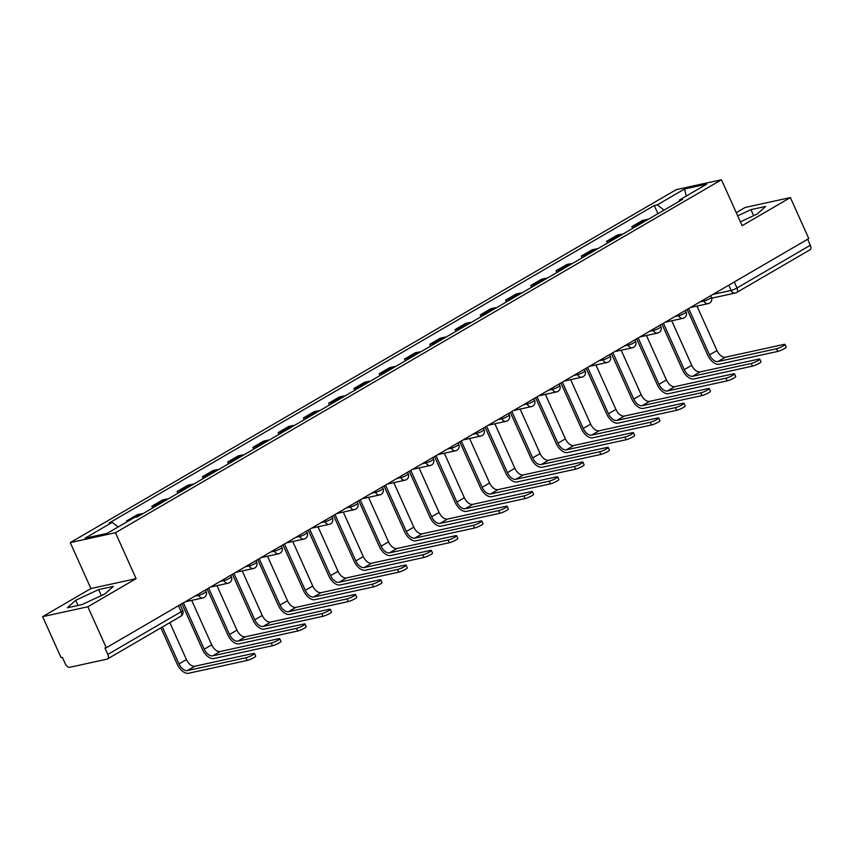 <?xml version="1.0" encoding="UTF-8"?>
<svg xmlns="http://www.w3.org/2000/svg" width="853" height="853" viewBox="0 0 853 853"><rect width="100%" height="100%" fill="white"/><g stroke="black" fill="none" stroke-linecap="round" stroke-linejoin="round"><path stroke-width="1.28" d="M42.65 616.655L87.848 606.771L106.273 647.768L808.793 238.573L790.379 197.576L742.11 225.693L721.467 179.748L676.269 189.633L70.266 542.604L90.908 588.538L42.65 616.655L61.075 657.642L62.386 657.354L65.265 663.741A4.564 2.612 -120.2 0 0 69.743 667.291L107.041 659.134A4.564 2.612 -120.2 0 0 107.489 658.964A4.564 2.612 -120.2 0 0 107.83 654.443L181.188 611.708A4.564 0.682 -24.2 0 0 182.723 610.417L180.164 604.724M790.379 197.576L745.17 207.46L736.256 212.653M87.848 606.771L136.107 578.665L115.464 532.72L721.467 179.748M106.273 647.768L104.951 648.056L107.83 654.443M807.652 239.245L810.35 245.248A4.564 2.612 59.8 0 1 810.009 249.769L736.651 292.504A4.564 2.612 -120.2 0 0 736.992 287.983L810.35 245.248M648.024 219.466A10.503 6.003 -120.2 0 0 646.574 219.52L642.554 220.394L631.86 226.621L635.88 225.746A10.503 6.003 59.8 0 1 637.34 225.682M632.67 228.412L631.86 226.621M622.765 234.18A10.503 6.003 -120.2 0 0 621.304 234.234L617.284 235.108L606.6 241.335L610.62 240.461A10.503 6.003 59.8 0 1 612.07 240.397M607.4 243.126L606.6 241.335M597.495 248.895A10.503 6.003 -120.2 0 0 596.044 248.948L592.025 249.822L581.33 256.049L585.35 255.175A10.503 6.003 59.8 0 1 586.811 255.122M582.141 257.841L581.33 256.049M572.235 263.609A10.503 6.003 -120.2 0 0 570.774 263.662L566.765 264.547L556.071 270.764L560.09 269.889A10.503 6.003 59.8 0 1 561.541 269.836M556.87 272.555L556.071 270.764M546.965 278.323A10.503 6.003 -120.2 0 0 545.515 278.377L541.495 279.262L530.811 285.478L534.831 284.603A10.503 6.003 59.8 0 1 536.281 284.55M531.611 287.269L530.811 285.478M521.705 293.037A10.503 6.003 -120.2 0 0 520.255 293.091L516.236 293.976L505.541 300.203L509.561 299.318A10.503 6.003 59.8 0 1 511.022 299.264M506.351 301.983L505.541 300.203M496.446 307.752A10.503 6.003 -120.2 0 0 494.985 307.805L490.965 308.69L480.282 314.917L484.301 314.032A10.503 6.003 59.8 0 1 485.752 313.979M481.081 316.698L480.282 314.917M471.176 322.466A10.503 6.003 -120.2 0 0 469.726 322.519L465.706 323.404L455.022 329.631L459.031 328.746A10.503 6.003 59.8 0 1 460.492 328.693M455.822 331.412L455.022 329.631M445.916 337.18A10.503 6.003 -120.2 0 0 444.466 337.244L440.447 338.119L429.752 344.345L433.772 343.46A10.503 6.003 59.8 0 1 435.222 343.407M430.552 346.126L429.752 344.345M420.657 351.894A10.503 6.003 -120.2 0 0 419.196 351.958L415.176 352.833L404.493 359.06L408.512 358.175A10.503 6.003 59.8 0 1 409.962 358.121M405.292 360.84L404.493 359.06M395.387 366.609A10.503 6.003 -120.2 0 0 393.937 366.673L389.917 367.547L379.222 373.774L383.242 372.9A10.503 6.003 59.8 0 1 384.703 372.836M380.033 375.555L379.222 373.774M370.127 381.323A10.503 6.003 -120.2 0 0 368.667 381.387L364.647 382.261L353.963 388.488L357.983 387.614A10.503 6.003 59.8 0 1 359.433 387.55M354.763 390.269L353.963 388.488M344.857 396.037A10.503 6.003 -120.2 0 0 343.407 396.101L339.387 396.976L328.704 403.202L332.723 402.328A10.503 6.003 59.8 0 1 334.173 402.264M329.503 404.983L328.704 403.202M319.598 410.751A10.503 6.003 -120.2 0 0 318.148 410.815L314.128 411.69L303.433 417.917L307.453 417.042A10.503 6.003 59.8 0 1 308.914 416.978M304.233 419.708L303.433 417.917M294.338 425.476A10.503 6.003 -120.2 0 0 292.878 425.53L288.858 426.404L278.174 432.631L282.194 431.757A10.503 6.003 59.8 0 1 283.644 431.693M278.974 434.422L278.174 432.631M269.068 440.191A10.503 6.003 -120.2 0 0 267.618 440.244L263.598 441.118L252.904 447.345L256.924 446.471A10.503 6.003 59.8 0 1 258.384 446.418M253.714 449.136L252.904 447.345M243.809 454.905A10.503 6.003 -120.2 0 0 242.348 454.958L238.328 455.833L227.644 462.059L231.664 461.185A10.503 6.003 59.8 0 1 233.114 461.132M228.444 463.851L227.644 462.059M218.539 469.619A10.503 6.003 -120.2 0 0 217.088 469.672L213.069 470.557L202.385 476.774L206.405 475.899A10.503 6.003 59.8 0 1 207.855 475.846M203.185 478.565L202.385 476.774M193.279 484.333A10.503 6.003 -120.2 0 0 191.829 484.387L187.809 485.272L177.115 491.499L181.135 490.614A10.503 6.003 59.8 0 1 182.595 490.56M177.914 493.279L177.115 491.499M168.02 499.048A10.503 6.003 -120.2 0 0 166.559 499.101L162.539 499.986L151.855 506.213L155.875 505.328A10.503 6.003 59.8 0 1 157.325 505.275M152.655 507.993L151.855 506.213M142.75 513.762A10.503 6.003 -120.2 0 0 141.299 513.815L137.28 514.7L126.585 520.927L129.677 520.245M126.99 521.812L126.585 520.927M664.05 210.126L657.354 204.848L684.564 188.993L706.7 184.163L679.489 200.007L679.287 201.255M657.354 204.848L654.262 205.52L109.141 523.028L112.244 522.345L85.033 538.2L107.169 533.36L134.379 517.515L137.482 516.833L682.592 199.325L679.489 200.007M70.266 542.604L115.464 532.72M740.383 221.844L757.357 213.932L765.642 206.437L750.96 209.646L737.685 215.83M90.908 588.538L136.107 578.665M82.069 604.585L105.036 593.88L113.321 586.384L98.639 589.594L75.672 600.299L67.387 607.794L82.069 604.585M657.93 213.687L654.262 205.52M112.244 522.345L118.109 526.983M684.564 188.993L686.196 196.105M753.657 215.66L750.96 209.646M77.996 605.481L75.672 600.299M101.336 595.607L98.639 589.594M785.027 344.431L786.231 347.107A5.257 0.778 155.8 0 1 783.203 349.282A5.257 0.778 155.8 0 1 777.723 351.425L776.518 348.749A5.257 0.778 -24.2 0 0 781.998 346.606A5.257 0.778 -24.2 0 0 785.027 344.431A5.257 0.778 -24.2 0 0 783.96 344.409L725.391 357.215A8.562 4.894 59.8 0 1 716.978 350.572L696.976 306.067M776.518 348.749L717.938 361.555A8.562 4.894 59.8 0 1 709.525 354.912L688.68 308.541M687.198 309.404L707.809 355.285A11.537 6.589 -120.2 0 0 719.143 364.231L777.723 351.425M759.767 359.145L760.972 361.821A5.257 0.778 155.8 0 1 757.933 363.996A5.257 0.778 155.8 0 1 752.453 366.14L751.248 363.463A5.257 0.778 -24.2 0 0 756.739 361.32A5.257 0.778 -24.2 0 0 759.767 359.145A5.257 0.778 -24.2 0 0 758.701 359.124L700.121 371.929A8.562 4.894 59.8 0 1 691.708 365.287L671.716 320.781M751.248 363.463L692.679 376.269A8.562 4.894 59.8 0 1 684.266 369.626L663.421 323.255M661.928 324.119L682.549 369.999A11.537 6.589 -120.2 0 0 693.884 378.945L752.453 366.14M734.508 373.859L735.702 376.536A5.257 0.778 155.8 0 1 732.674 378.721A5.257 0.778 155.8 0 1 727.193 380.854L725.988 378.178A5.257 0.778 -24.2 0 0 731.469 376.034A5.257 0.778 -24.2 0 0 734.508 373.859A5.257 0.778 -24.2 0 0 733.441 373.838L674.862 386.644A8.562 4.894 59.8 0 1 666.449 380.001L646.446 335.496M725.988 378.178L667.409 390.983A8.562 4.894 59.8 0 1 658.996 384.34L638.161 337.969M636.669 338.833L657.29 384.714A11.537 6.589 -120.2 0 0 668.613 393.659L727.193 380.854M709.238 388.573L710.442 391.25A5.257 0.778 155.8 0 1 707.414 393.436A5.257 0.778 155.8 0 1 701.923 395.579L700.718 392.892A5.257 0.778 -24.2 0 0 706.209 390.749A5.257 0.778 -24.2 0 0 709.238 388.573A5.257 0.778 -24.2 0 0 708.171 388.552L649.602 401.358A8.562 4.894 59.8 0 1 641.179 394.715L621.187 350.21M700.718 392.892L642.149 405.697A8.562 4.894 59.8 0 1 633.736 399.055L612.891 352.684M611.398 353.547L632.02 399.428A11.537 6.589 -120.2 0 0 643.354 408.374L701.923 395.579M683.978 403.288L685.183 405.964A5.257 0.778 155.8 0 1 682.144 408.15A5.257 0.778 155.8 0 1 676.664 410.293L675.459 407.606A5.257 0.778 -24.2 0 0 680.939 405.474A5.257 0.778 -24.2 0 0 683.978 403.288A5.257 0.778 -24.2 0 0 682.912 403.277L624.332 416.072A8.562 4.894 59.8 0 1 615.919 409.429L595.916 364.924M675.459 407.606L616.879 420.412A8.562 4.894 59.8 0 1 608.466 413.769L587.632 367.398M586.139 368.261L606.76 414.142A11.537 6.589 -120.2 0 0 618.084 423.088L676.664 410.293M658.708 418.002L659.913 420.678A5.257 0.778 155.8 0 1 656.885 422.864A5.257 0.778 155.8 0 1 651.404 425.007L650.199 422.331A5.257 0.778 -24.2 0 0 655.68 420.188A5.257 0.778 -24.2 0 0 658.708 418.002A5.257 0.778 -24.2 0 0 657.642 417.991L599.073 430.786A8.562 4.894 59.8 0 1 590.66 424.144L570.657 379.649M650.199 422.331L591.619 435.126A8.562 4.894 59.8 0 1 583.207 428.483L562.362 382.112M560.879 382.976L581.49 428.856A11.537 6.589 -120.2 0 0 592.824 437.802L651.404 425.007M633.448 432.716L634.653 435.393A5.257 0.778 155.8 0 1 631.615 437.578A5.257 0.778 155.8 0 1 626.134 439.721L624.929 437.045A5.257 0.778 -24.2 0 0 630.42 434.902A5.257 0.778 -24.2 0 0 633.448 432.716A5.257 0.778 -24.2 0 0 632.382 432.706L573.802 445.501A8.562 4.894 59.8 0 1 565.39 438.858L545.398 394.363M624.929 437.045L566.36 449.84A8.562 4.894 59.8 0 1 557.947 443.197L537.102 396.826M535.609 397.69L556.231 443.571A11.537 6.589 -120.2 0 0 567.565 452.527L626.134 439.721M608.189 447.43L609.394 450.107A5.257 0.778 155.8 0 1 606.355 452.293A5.257 0.778 155.8 0 1 600.875 454.436L599.67 451.759A5.257 0.778 -24.2 0 0 605.15 449.616A5.257 0.778 -24.2 0 0 608.189 447.43A5.257 0.778 -24.2 0 0 607.123 447.42L548.543 460.225A8.562 4.894 59.8 0 1 540.13 453.572L520.127 409.077M599.67 451.759L541.09 464.554A8.562 4.894 59.8 0 1 532.677 457.912L511.843 411.541M510.35 412.415L530.971 458.285A11.537 6.589 -120.2 0 0 542.295 467.241L600.875 454.436M582.919 462.145L584.124 464.832A5.257 0.778 155.8 0 1 581.096 467.007A5.257 0.778 155.8 0 1 575.604 469.15L574.41 466.474A5.257 0.778 -24.2 0 0 579.891 464.331A5.257 0.778 -24.2 0 0 582.919 462.145A5.257 0.778 -24.2 0 0 581.853 462.134L523.284 474.94A8.562 4.894 59.8 0 1 514.86 468.286L494.868 423.792M574.41 466.474L515.83 479.279A8.562 4.894 59.8 0 1 507.418 472.626L486.573 426.255M485.08 427.129L505.701 472.999A11.537 6.589 -120.2 0 0 517.035 481.956L575.604 469.15M557.659 476.859L558.864 479.546A5.257 0.778 155.8 0 1 555.825 481.721A5.257 0.778 155.8 0 1 550.345 483.864L549.14 481.188A5.257 0.778 -24.2 0 0 554.621 479.045A5.257 0.778 -24.2 0 0 557.659 476.859A5.257 0.778 -24.2 0 0 556.593 476.848L498.013 489.654A8.562 4.894 59.8 0 1 489.601 483.001L469.598 438.506M549.14 481.188L490.56 493.994A8.562 4.894 59.8 0 1 482.148 487.34L461.313 440.969M459.82 441.843L480.442 487.724A11.537 6.589 -120.2 0 0 491.765 496.67L550.345 483.864M532.389 491.584L533.594 494.26A5.257 0.778 155.8 0 1 530.566 496.435A5.257 0.778 155.8 0 1 525.085 498.578L523.881 495.902A5.257 0.778 -24.2 0 0 529.361 493.759A5.257 0.778 -24.2 0 0 532.389 491.584A5.257 0.778 -24.2 0 0 531.323 491.563L472.754 504.368A8.562 4.894 59.8 0 1 464.341 497.725L444.338 453.22M523.881 495.902L465.301 508.708A8.562 4.894 59.8 0 1 456.888 502.054L436.043 455.683M434.561 456.558L455.171 502.438A11.537 6.589 -120.2 0 0 466.506 511.384L525.085 498.578M507.13 506.298L508.335 508.974A5.257 0.778 155.8 0 1 505.296 511.15A5.257 0.778 155.8 0 1 499.815 513.293L498.61 510.616A5.257 0.778 -24.2 0 0 504.102 508.473A5.257 0.778 -24.2 0 0 507.13 506.298A5.257 0.778 -24.2 0 0 506.064 506.277L447.484 519.082A8.562 4.894 59.8 0 1 439.071 512.44L419.079 467.934M498.61 510.616L440.041 523.422A8.562 4.894 59.8 0 1 431.629 516.779L410.783 470.398M409.291 471.272L429.912 517.153A11.537 6.589 -120.2 0 0 441.246 526.098L499.815 513.293M481.87 521.012L483.075 523.689A5.257 0.778 155.8 0 1 480.036 525.864A5.257 0.778 155.8 0 1 474.556 528.007L473.351 525.331A5.257 0.778 -24.2 0 0 478.832 523.188A5.257 0.778 -24.2 0 0 481.87 521.012A5.257 0.778 -24.2 0 0 480.804 520.991L422.224 533.797A8.562 4.894 59.8 0 1 413.812 527.154L393.809 482.649M473.351 525.331L414.771 538.136A8.562 4.894 59.8 0 1 406.359 531.494L385.524 485.112M384.031 485.986L404.653 531.867A11.537 6.589 -120.2 0 0 415.976 540.813L474.556 528.007M456.6 535.727L457.805 538.403A5.257 0.778 155.8 0 1 454.777 540.578A5.257 0.778 155.8 0 1 449.286 542.721L448.092 540.045A5.257 0.778 -24.2 0 0 453.572 537.902A5.257 0.778 -24.2 0 0 456.6 535.727A5.257 0.778 -24.2 0 0 455.534 535.705L396.965 548.511A8.562 4.894 59.8 0 1 388.552 541.868L368.549 497.363M448.092 540.045L389.512 552.851A8.562 4.894 59.8 0 1 381.099 546.208L360.254 499.837M358.761 500.7L379.382 546.581A11.537 6.589 -120.2 0 0 390.717 555.527L449.286 542.721M431.341 550.441L432.546 553.117A5.257 0.778 155.8 0 1 429.507 555.292A5.257 0.778 155.8 0 1 424.026 557.435L422.821 554.759A5.257 0.778 -24.2 0 0 428.302 552.616A5.257 0.778 -24.2 0 0 431.341 550.441A5.257 0.778 -24.2 0 0 430.275 550.42L371.695 563.225A8.562 4.894 59.8 0 1 363.282 556.582L343.279 512.077M422.821 554.759L364.252 567.565A8.562 4.894 59.8 0 1 355.829 560.922L334.994 514.551M333.502 515.415L354.123 561.295A11.537 6.589 -120.2 0 0 365.447 570.241L424.026 557.435M406.071 565.155L407.276 567.831A5.257 0.778 155.8 0 1 404.247 570.007A5.257 0.778 155.8 0 1 398.767 572.15L397.562 569.473A5.257 0.778 -24.2 0 0 403.042 567.33A5.257 0.778 -24.2 0 0 406.071 565.155A5.257 0.778 -24.2 0 0 405.004 565.134L346.435 577.939A8.562 4.894 59.8 0 1 338.023 571.297L318.02 526.791M397.562 569.473L338.982 582.279A8.562 4.894 59.8 0 1 330.569 575.636L309.724 529.265M308.242 530.129L328.853 576.01A11.537 6.589 -120.2 0 0 340.187 584.955L398.767 572.15M380.811 579.869L382.016 582.546A5.257 0.778 155.8 0 1 378.988 584.731A5.257 0.778 155.8 0 1 373.497 586.875L372.292 584.188A5.257 0.778 -24.2 0 0 377.783 582.045A5.257 0.778 -24.2 0 0 380.811 579.869A5.257 0.778 -24.2 0 0 379.745 579.848L321.165 592.654A8.562 4.894 59.8 0 1 312.752 586.011L292.76 541.506M372.292 584.188L313.723 596.993A8.562 4.894 59.8 0 1 305.31 590.351L284.465 543.979M282.972 544.843L303.593 590.724A11.537 6.589 -120.2 0 0 314.928 599.67L373.497 586.875M355.552 594.584L356.757 597.26A5.257 0.778 155.8 0 1 353.718 599.446A5.257 0.778 155.8 0 1 348.237 601.589L347.032 598.902A5.257 0.778 -24.2 0 0 352.513 596.759A5.257 0.778 -24.2 0 0 355.552 594.584A5.257 0.778 -24.2 0 0 354.485 594.573L295.906 607.368A8.562 4.894 59.8 0 1 287.493 600.725L267.49 556.22M347.032 598.902L288.453 611.708A8.562 4.894 59.8 0 1 280.04 605.065L259.205 558.694M257.713 559.557L278.334 605.438A11.537 6.589 -120.2 0 0 289.657 614.384L348.237 601.589M330.282 609.298L331.486 611.974A5.257 0.778 155.8 0 1 328.458 614.16A5.257 0.778 155.8 0 1 322.967 616.303L321.773 613.627A5.257 0.778 -24.2 0 0 327.253 611.484A5.257 0.778 -24.2 0 0 330.282 609.298A5.257 0.778 -24.2 0 0 329.215 609.287L270.646 622.082A8.562 4.894 59.8 0 1 262.234 615.439L242.231 570.945M321.773 613.627L263.193 626.422A8.562 4.894 59.8 0 1 254.78 619.779L233.935 573.408M232.442 574.272L253.064 620.152A11.537 6.589 -120.2 0 0 264.398 629.098L322.967 616.303M305.022 624.012L306.227 626.688A5.257 0.778 155.8 0 1 303.188 628.874A5.257 0.778 155.8 0 1 297.708 631.017L296.503 628.341A5.257 0.778 -24.2 0 0 301.983 626.198A5.257 0.778 -24.2 0 0 305.022 624.012A5.257 0.778 -24.2 0 0 303.956 624.001L245.376 636.796A8.562 4.894 59.8 0 1 236.963 630.154L216.961 585.659M296.503 628.341L237.934 641.136A8.562 4.894 59.8 0 1 229.51 634.493L208.676 588.122M207.183 588.986L227.804 634.867A11.537 6.589 -120.2 0 0 239.128 643.823L297.708 631.017M279.763 638.726L280.957 641.403A5.257 0.778 155.8 0 1 277.929 643.588A5.257 0.778 155.8 0 1 272.448 645.732L271.243 643.055A5.257 0.778 -24.2 0 0 276.724 640.912A5.257 0.778 -24.2 0 0 279.763 638.726A5.257 0.778 -24.2 0 0 278.686 638.716L220.117 651.511A8.562 4.894 59.8 0 1 211.704 644.868L191.701 600.373M271.243 643.055L212.664 655.85A8.562 4.894 59.8 0 1 204.251 649.208L183.406 602.836M181.924 603.711L202.534 649.581A11.537 6.589 -120.2 0 0 213.868 658.537L272.448 645.732M254.493 653.441L255.697 656.117A5.257 0.778 155.8 0 1 252.669 658.303A5.257 0.778 155.8 0 1 247.178 660.446L245.973 657.77A5.257 0.778 -24.2 0 0 251.464 655.626A5.257 0.778 -24.2 0 0 254.493 653.441A5.257 0.778 -24.2 0 0 253.426 653.43L194.847 666.236A8.562 4.894 59.8 0 1 186.434 659.582L169.832 622.647M245.973 657.77L187.404 670.575A8.562 4.894 59.8 0 1 178.991 663.922L162.39 626.987M160.897 627.861L177.275 664.295A11.537 6.589 -120.2 0 0 188.609 673.252L247.178 660.446M194.825 596.194L198.728 595.341A4.564 0.682 -24.2 0 0 204.603 592.878A4.564 0.682 -24.2 0 0 206.127 591.577L205.424 590.009M220.085 581.479L223.987 580.626A4.564 0.682 -24.2 0 0 229.862 578.163A4.564 0.682 -24.2 0 0 231.398 576.863L230.694 575.295M245.344 566.765L249.257 565.912A4.564 0.682 -24.2 0 0 255.132 563.449A4.564 0.682 -24.2 0 0 256.657 562.148L255.953 560.581M270.614 552.051L274.517 551.187A4.564 0.682 -24.2 0 0 280.392 548.735A4.564 0.682 -24.2 0 0 281.916 547.434L281.223 545.867M295.874 537.326L299.776 536.473A4.564 0.682 -24.2 0 0 305.651 534.01A4.564 0.682 -24.2 0 0 307.187 532.72L306.483 531.152M321.144 522.612L325.046 521.759A4.564 0.682 -24.2 0 0 330.921 519.296A4.564 0.682 -24.2 0 0 332.446 518.006L331.742 516.438M346.403 507.898L350.306 507.045A4.564 0.682 -24.2 0 0 356.181 504.581A4.564 0.682 -24.2 0 0 357.716 503.291L357.012 501.724M371.663 493.183L375.576 492.33A4.564 0.682 -24.2 0 0 381.44 489.867A4.564 0.682 -24.2 0 0 382.976 488.577L382.272 487.01M396.933 478.469L400.835 477.616A4.564 0.682 -24.2 0 0 406.71 475.153A4.564 0.682 -24.2 0 0 408.235 473.863L407.531 472.295M422.192 463.755L426.095 462.902A4.564 0.682 -24.2 0 0 431.97 460.439A4.564 0.682 -24.2 0 0 433.505 459.138L432.802 457.581M447.462 449.041L451.365 448.188A4.564 0.682 -24.2 0 0 457.24 445.724A4.564 0.682 -24.2 0 0 458.765 444.424L458.061 442.867M472.722 434.326L476.624 433.473A4.564 0.682 -24.2 0 0 482.499 431.01A4.564 0.682 -24.2 0 0 484.035 429.709L483.331 428.153M497.981 419.612L501.895 418.759A4.564 0.682 -24.2 0 0 507.759 416.296A4.564 0.682 -24.2 0 0 509.294 414.995L508.591 413.428M523.252 404.898L527.154 404.045A4.564 0.682 -24.2 0 0 533.029 401.582A4.564 0.682 -24.2 0 0 534.554 400.281L533.85 398.714M548.511 390.184L552.413 389.331A4.564 0.682 -24.2 0 0 558.288 386.867A4.564 0.682 -24.2 0 0 559.824 385.567L559.12 383.999M573.781 375.469L577.684 374.616A4.564 0.682 -24.2 0 0 583.559 372.153A4.564 0.682 -24.2 0 0 585.083 370.852L584.38 369.285M599.041 360.755L602.943 359.902A4.564 0.682 -24.2 0 0 608.818 357.439A4.564 0.682 -24.2 0 0 610.353 356.138L609.65 354.571M624.3 346.03L628.203 345.177A4.564 0.682 -24.2 0 0 634.078 342.714A4.564 0.682 -24.2 0 0 635.613 341.424L634.909 339.857M649.57 331.316L653.473 330.463A4.564 0.682 -24.2 0 0 659.348 328A4.564 0.682 -24.2 0 0 660.872 326.71L660.169 325.142M674.83 316.602L678.732 315.749A4.564 0.682 -24.2 0 0 684.607 313.286A4.564 0.682 -24.2 0 0 686.143 311.995L685.439 310.428M700.1 301.887L704.002 301.034A4.564 0.682 -24.2 0 0 709.877 298.571A4.564 0.682 -24.2 0 0 711.402 297.281L710.698 295.714M712.927 294.413L731.117 290.446A4.564 0.682 -24.2 0 0 736.992 287.983L734.284 281.97M728.761 285.201L731.117 290.446A4.564 3.689 -102.3 0 0 735.329 293.016A4.564 4.564 0 0 0 736.651 292.504A4.564 2.612 -120.2 0 1 736.203 292.675A4.564 3.689 -102.3 0 1 735.329 293.016L711.701 298.177M198.216 594.21L198.728 595.341A4.564 3.689 77.7 0 0 202.939 597.91A4.564 3.689 77.7 0 0 203.814 597.569M223.486 579.496L223.987 580.626A4.564 3.689 77.7 0 0 228.199 583.196A4.564 3.689 77.7 0 0 229.084 582.855M248.745 564.782L249.257 565.912A4.564 3.689 77.7 0 0 253.469 568.482A4.564 3.689 77.7 0 0 254.343 568.141M274.016 550.068L274.517 551.187A4.564 3.689 77.7 0 0 278.728 553.768A4.564 3.689 77.7 0 0 279.603 553.426M299.275 535.353L299.776 536.473A4.564 3.689 77.7 0 0 303.999 539.053A4.564 3.689 77.7 0 0 304.873 538.712M324.535 520.639L325.046 521.759A4.564 3.689 77.7 0 0 329.258 524.339A4.564 3.689 77.7 0 0 330.132 523.998M349.805 505.925L350.306 507.045A4.564 3.689 77.7 0 0 354.517 509.625A4.564 3.689 77.7 0 0 355.402 509.284M375.064 491.211L375.576 492.33A4.564 3.689 77.7 0 0 379.788 494.911A4.564 3.689 77.7 0 0 380.662 494.569M400.324 476.496L400.835 477.616A4.564 3.689 77.7 0 0 405.047 480.196A4.564 3.689 77.7 0 0 405.921 479.855M425.594 461.772L426.095 462.902A4.564 3.689 77.7 0 0 430.317 465.482A4.564 3.689 77.7 0 0 431.191 465.141M450.853 447.057L451.365 448.188A4.564 3.689 77.7 0 0 455.577 450.768A4.564 3.689 77.7 0 0 456.451 450.416M476.123 432.343L476.624 433.473A4.564 3.689 77.7 0 0 480.836 436.043A4.564 3.689 77.7 0 0 481.721 435.702M501.383 417.629L501.895 418.759A4.564 3.689 77.7 0 0 506.106 421.329A4.564 3.689 77.7 0 0 506.981 420.987M526.642 402.915L527.154 404.045A4.564 3.689 77.7 0 0 531.366 406.614A4.564 3.689 77.7 0 0 532.24 406.273M551.912 388.2L552.413 389.331A4.564 3.689 77.7 0 0 556.636 391.9A4.564 3.689 77.7 0 0 557.51 391.559M577.172 373.486L577.684 374.616A4.564 3.689 77.7 0 0 581.895 377.186A4.564 3.689 77.7 0 0 582.77 376.845M602.442 358.772L602.943 359.902A4.564 3.689 77.7 0 0 607.155 362.472A4.564 3.689 77.7 0 0 608.029 362.13M627.701 344.058L628.203 345.177A4.564 3.689 77.7 0 0 632.425 347.757A4.564 3.689 77.7 0 0 633.299 347.416M652.961 329.343L653.473 330.463A4.564 3.689 77.7 0 0 657.684 333.043A4.564 3.689 77.7 0 0 658.559 332.702M678.231 314.629L678.732 315.749A4.564 3.689 77.7 0 0 682.944 318.329A4.564 3.689 77.7 0 0 683.829 317.988M703.49 299.915L704.002 301.034A4.564 3.689 77.7 0 0 708.214 303.615A4.564 3.689 77.7 0 0 709.088 303.273M155.875 505.328L166.559 499.101M181.135 490.614L191.829 484.387M206.405 475.899L217.088 469.672M231.664 461.185L242.348 454.958M256.924 446.471L267.618 440.244M282.194 431.757L292.878 425.53M307.453 417.042L318.148 410.815M332.723 402.328L343.407 396.101M357.983 387.614L368.667 381.387M383.242 372.9L393.937 366.673M408.512 358.175L419.196 351.958M433.772 343.46L444.466 337.244M459.031 328.746L469.726 322.519M484.301 314.032L494.985 307.805M509.561 299.318L520.255 293.091M534.831 284.603L545.515 278.377M560.09 269.889L570.774 263.662M585.35 255.175L596.044 248.948M610.62 240.461L621.304 234.234M635.88 225.746L646.574 219.52M135.307 517.313L141.299 513.815M178.49 605.705L181.188 611.708A4.564 2.612 -120.2 0 1 180.847 616.229A4.564 4.564 0 0 0 182.723 610.417M180.399 616.41A4.564 2.612 -120.2 0 0 180.847 616.229L107.489 658.964M709.525 354.912L716.978 350.572M717.938 361.555L725.391 357.215M684.266 369.626L691.708 365.287M692.679 376.269L700.121 371.929M658.996 384.34L666.449 380.001M667.409 390.983L674.862 386.644M633.736 399.055L641.179 394.715M642.149 405.697L649.602 401.358M608.466 413.769L615.919 409.429M616.879 420.412L624.332 416.072M583.207 428.483L590.66 424.144M591.619 435.126L599.073 430.786M557.947 443.197L565.39 438.858M566.36 449.84L573.802 445.501M532.677 457.912L540.13 453.572M541.09 464.554L548.543 460.225M507.418 472.626L514.86 468.286M515.83 479.279L523.284 474.94M482.148 487.34L489.601 483.001M490.56 493.994L498.013 489.654M456.888 502.054L464.341 497.725M465.301 508.708L472.754 504.368M431.629 516.779L439.071 512.44M440.041 523.422L447.484 519.082M406.359 531.494L413.812 527.154M414.771 538.136L422.224 533.797M381.099 546.208L388.552 541.868M389.512 552.851L396.965 548.511M355.829 560.922L363.282 556.582M364.252 567.565L371.695 563.225M330.569 575.636L338.023 571.297M338.982 582.279L346.435 577.939M305.31 590.351L312.752 586.011M313.723 596.993L321.165 592.654M280.04 605.065L287.493 600.725M288.453 611.708L295.906 607.368M254.78 619.779L262.234 615.439M263.193 626.422L270.646 622.082M229.51 634.493L236.963 630.154M237.934 641.136L245.376 636.796M204.251 649.208L211.704 644.868M212.664 655.85L220.117 651.511M178.991 663.922L186.434 659.582M187.404 670.575L194.847 666.236M690.482 307.485L708.214 303.615A4.564 4.564 0 0 0 711.402 297.281M665.223 322.199L682.944 318.329A4.564 4.564 0 0 0 686.143 311.995M639.953 336.914L657.684 333.043A4.564 4.564 0 0 0 660.872 326.71M614.693 351.628L632.425 347.757A4.564 4.564 0 0 0 635.613 341.424M589.434 366.353L607.155 362.472A4.564 4.564 0 0 0 610.353 356.138M564.164 381.067L581.895 377.186A4.564 4.564 0 0 0 585.083 370.852M538.904 395.781L556.636 391.9A4.564 4.564 0 0 0 559.824 385.567M513.634 410.496L531.366 406.614A4.564 4.564 0 0 0 534.554 400.281M488.374 425.21L506.106 421.329A4.564 4.564 0 0 0 509.294 414.995M463.115 439.924L480.836 436.043A4.564 4.564 0 0 0 484.035 429.709M437.845 454.638L455.577 450.768A4.564 4.564 0 0 0 458.765 444.424M412.585 469.353L430.317 465.482A4.564 4.564 0 0 0 433.505 459.138M387.315 484.067L405.047 480.196A4.564 4.564 0 0 0 408.235 473.863M362.056 498.781L379.788 494.911A4.564 4.564 0 0 0 382.976 488.577M336.796 513.495L354.517 509.625A4.564 4.564 0 0 0 357.716 503.291M311.526 528.21L329.258 524.339A4.564 4.564 0 0 0 332.446 518.006M286.267 542.924L303.999 539.053A4.564 4.564 0 0 0 307.187 532.72M260.997 557.649L278.728 553.768A4.564 4.564 0 0 0 281.916 547.434M235.737 572.363L253.469 568.482A4.564 4.564 0 0 0 256.657 562.148M210.478 587.077L228.199 583.196A4.564 4.564 0 0 0 231.398 576.863M185.208 601.791L202.939 597.91A4.564 4.564 0 0 0 206.127 591.577"/></g></svg>
